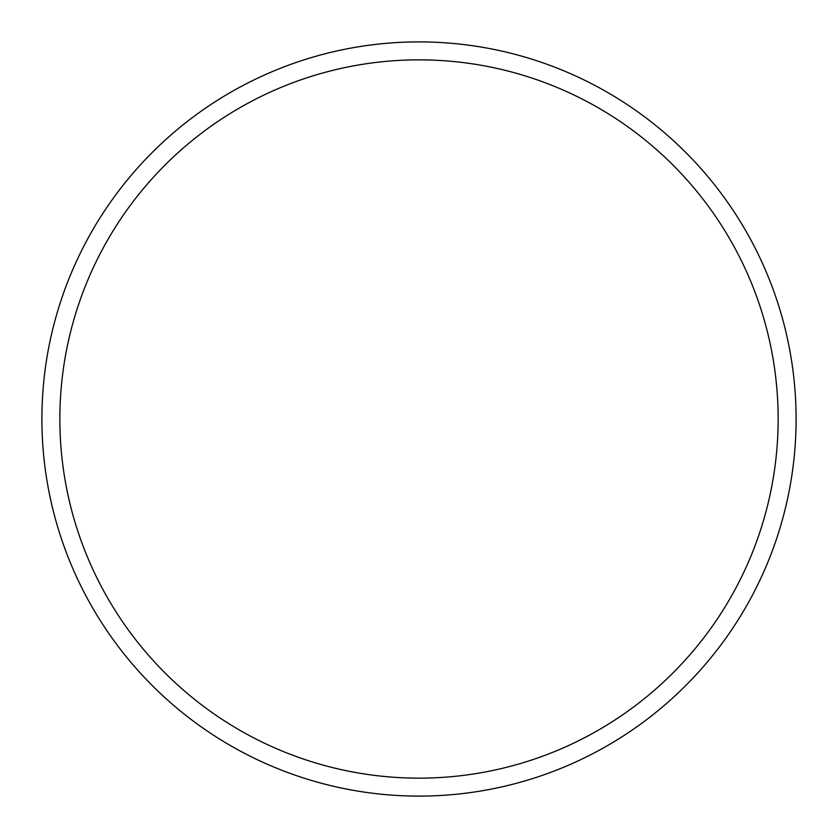 <?xml version="1.0" encoding="UTF-8"?>
<svg xmlns="http://www.w3.org/2000/svg" width="838" height="838" viewBox="0 0 838 838"><rect width="100%" height="100%" fill="white"/><g stroke="black" fill="none" stroke-linecap="round" stroke-linejoin="round"><path stroke-width="1.26" d="M778.146 419A359.146 359.146 0 0 0 419 59.854A359.146 359.146 0 0 0 59.854 419A359.146 359.146 0 0 0 419 778.146A359.146 359.146 0 0 0 778.146 419M41.9 419A377.1 377.1 0 0 1 419 41.9A377.1 377.1 0 0 1 796.1 419A377.1 377.1 0 0 1 419 796.1A377.1 377.1 0 0 1 41.9 419"/></g></svg>
